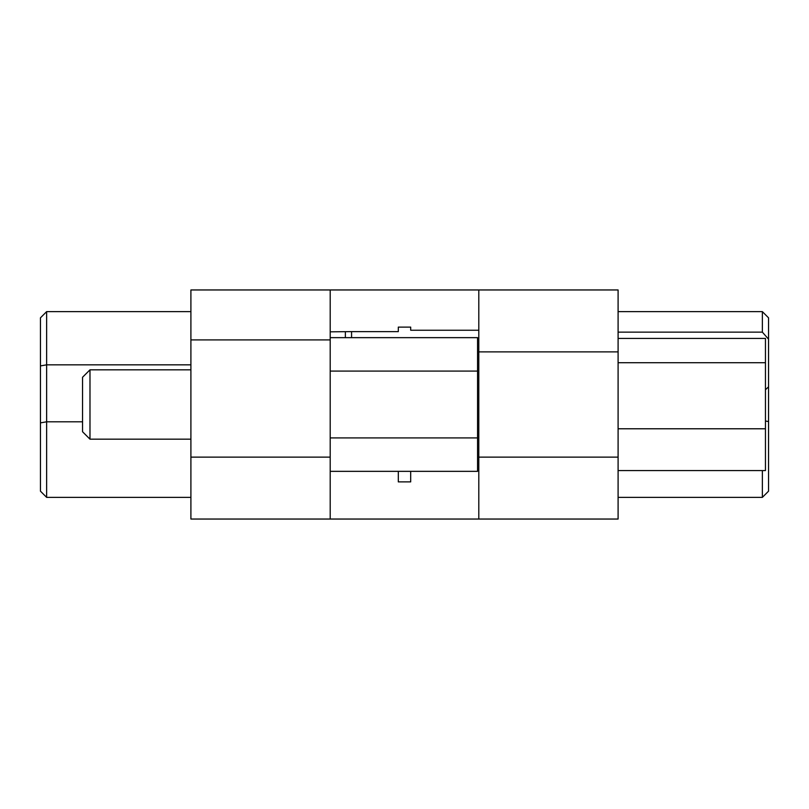 <?xml version="1.0" encoding="UTF-8"?>
<svg xmlns="http://www.w3.org/2000/svg" width="809" height="809" viewBox="0 0 809 809"><rect width="100%" height="100%" fill="white"/><g stroke="black" fill="none" stroke-linecap="round" stroke-linejoin="round"><path stroke-width="1.21" d="M351.571 337.656L351.571 331.619L398.311 331.619L398.311 327.109L410.689 327.109L410.689 330.244L478.797 330.244M410.689 471.344L410.689 481.891L398.311 481.891L398.311 471.344M345.372 331.832L345.372 337.656M330.203 331.832L351.571 331.619M478.797 519.044L618.096 519.044L618.096 289.956L478.797 289.956L478.797 519.044L330.203 519.044L330.203 289.956L190.904 289.956L190.904 339.911L330.203 339.911M478.797 369.784L477.553 369.784M618.096 338.425L765.456 338.425L765.456 470.575L618.096 470.575M765.456 362.705L618.096 362.705M765.456 428.78L618.096 428.78M330.203 337.656L477.553 337.656L477.553 471.344L330.203 471.344M82.548 404.5L82.548 431.743L89.981 439.176L89.981 369.824L82.548 377.257L82.548 404.5M477.553 371.078L330.203 371.078M477.553 437.922L330.203 437.922M46.639 311.627L40.45 317.826L40.45 491.174L46.639 497.373L46.639 311.627L190.904 311.627M330.203 519.044L190.904 519.044L190.904 339.911M190.904 497.373L46.639 497.373M768.55 339.193L768.55 317.826L762.361 311.627L762.361 332.145L768.55 339.193L768.55 386.844L765.456 389.716M762.361 470.575L762.361 497.373L768.55 491.174L768.55 386.844M618.096 332.145L762.361 332.145M618.096 311.627L762.361 311.627M478.797 289.956L330.203 289.956M768.55 421.57L765.456 421.004M618.096 497.373L762.361 497.373M40.45 365.911L46.639 364.839L190.904 364.839M40.45 422.874L46.639 421.802L82.548 421.802M190.904 457.125L330.203 457.125M618.096 351.875L478.797 351.875M618.096 457.125L478.797 457.125M478.797 369.824L477.553 369.824M478.797 439.176L477.553 439.176M190.904 369.824L89.981 369.824M190.904 439.176L89.981 439.176"/></g></svg>
